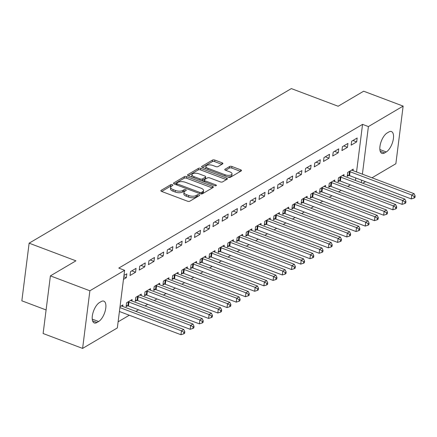 <?xml version="1.0" encoding="UTF-8"?>
<svg xmlns="http://www.w3.org/2000/svg" width="437" height="437" viewBox="0 0 437 437"><rect width="100%" height="100%" fill="white"/><g stroke="black" fill="none" stroke-linecap="round" stroke-linejoin="round"><path stroke-width="0.66" d="M172.358 184.709A1.196 0.513 7.2 0 0 170.72 184.704L161.111 190.368A1.71 0.737 7.2 0 0 160.854 190.696A1.71 0.737 7.2 0 0 161.646 191.444L187.478 201.195A1.71 0.737 7.2 0 0 189.822 201.2L199.43 195.536A1.196 0.513 7.2 0 0 199.611 195.306A1.196 0.513 7.2 0 0 199.059 194.782A1.196 0.513 7.2 0 0 197.42 194.776L196.175 195.514A5.463 2.354 7.2 0 1 188.691 195.486L186.533 194.673A5.463 2.354 7.2 0 1 184.01 192.28A5.463 2.354 7.2 0 1 184.835 191.231L186.08 190.499A1.196 0.513 7.2 0 0 186.26 190.27A1.196 0.513 7.2 0 0 185.709 189.745A1.196 0.513 7.2 0 0 184.07 189.74L182.824 190.472A5.463 2.354 7.2 0 1 175.341 190.445L173.189 189.636A5.463 2.354 7.2 0 1 170.659 187.244A5.463 2.354 7.2 0 1 171.49 186.195L172.73 185.463A1.196 0.513 7.2 0 0 172.91 185.233A1.196 0.513 7.2 0 0 172.358 184.709M171.599 186.129A1.196 0.513 7.2 0 0 170.523 186.26L161.701 191.466M198.294 196.208A1.196 0.513 7.2 0 0 197.224 196.339L195.978 197.071L196.175 195.514M184.944 191.166A1.196 0.513 7.2 0 0 183.873 191.297L182.628 192.034L182.824 190.472M222.646 163.875A1.71 0.737 7.2 0 0 222.903 163.547A1.71 0.737 7.2 0 0 222.111 162.804L214.867 160.068A1.71 0.737 7.2 0 0 212.524 160.057L201.856 166.35A1.71 0.737 7.2 0 0 201.594 166.677A1.71 0.737 7.2 0 0 202.386 167.426L228.223 177.176A1.71 0.737 7.2 0 0 230.561 177.182L241.229 170.894A1.71 0.737 7.2 0 0 241.492 170.567A1.71 0.737 7.2 0 0 240.7 169.818L231.943 166.513A1.71 0.737 7.2 0 0 229.605 166.502L225.039 169.195A1.71 0.737 7.2 0 0 224.782 169.523A1.71 0.737 7.2 0 0 225.568 170.272L229.911 171.91A4.567 1.967 7.2 0 1 232.025 173.91A4.567 1.967 7.2 0 1 225.071 174.762L208.067 168.343A4.567 1.967 7.2 0 1 205.953 166.344A4.567 1.967 7.2 0 1 212.901 165.492L215.736 166.563A1.71 0.737 7.2 0 0 218.079 166.568L222.646 163.875M356.543 171.965L362.552 124.37L118.771 268.094L124.621 270.301L117.34 327.936L82.604 348.409L89.885 290.774L124.621 270.301M362.552 124.37L368.402 126.577L403.138 106.104L395.856 163.738L372.002 177.799M82.604 348.409L43.121 333.513L50.402 275.878L75.923 260.829L29.132 243.174L291.342 88.591L338.134 106.246L363.655 91.202L403.138 106.104M50.402 275.878L89.885 290.774M186.741 176.646A1.71 0.737 7.2 0 0 184.398 176.641L173.729 182.928A1.71 0.737 7.2 0 0 173.473 183.256A1.71 0.737 7.2 0 0 174.259 184.004L200.097 193.755A1.71 0.737 7.2 0 0 202.435 193.766L213.109 187.473A1.71 0.737 7.2 0 0 213.365 187.145A1.71 0.737 7.2 0 0 212.579 186.397L186.741 176.646L186.544 178.203A1.71 0.737 7.2 0 0 184.201 178.198L174.314 184.026M187.79 174.642L198.464 168.349A1.71 0.737 7.2 0 1 200.802 168.36L226.639 178.105A1.71 0.737 7.2 0 1 227.426 178.853A1.71 0.737 7.2 0 1 227.169 179.181L222.602 181.874A1.71 0.737 7.2 0 1 220.264 181.868L209.787 177.914A1.71 0.737 7.2 0 0 207.444 177.903L204.418 179.689A1.71 0.737 7.2 0 0 204.155 180.017A1.71 0.737 7.2 0 0 204.948 180.765L215.856 184.884A1.196 0.513 7.2 0 1 216.408 185.403A1.196 0.513 7.2 0 1 214.589 185.627L188.32 175.718A1.71 0.737 7.2 0 1 187.533 174.969A1.71 0.737 7.2 0 1 187.79 174.642L187.702 175.352M29.132 243.174L21.85 300.809L46.098 309.959M347.459 147.329L347.95 143.434L342.422 146.69L341.931 150.585L347.459 147.329L343.733 145.92M343.832 176.073L344.017 174.587L338.489 177.843L337.998 181.737L339.489 180.858M329.034 158.189L329.525 154.294L323.997 157.555L323.506 161.45L329.034 158.189L325.308 156.785M325.401 186.938L325.592 185.446L320.064 188.708L319.573 192.602L321.064 191.723M310.609 169.053L311.1 165.159L305.572 168.42L305.081 172.309L310.609 169.053L306.878 167.644M306.976 197.803L307.162 196.311L301.634 199.572L301.142 203.467L302.633 202.588M292.184 179.918L292.675 176.024L287.147 179.279L286.656 183.174L292.184 179.918L288.453 178.509M288.551 208.662L288.737 207.176L283.209 210.432L282.717 214.327L284.208 213.447M273.753 190.778L274.245 186.883L268.717 190.144L268.225 194.039L273.753 190.778L270.028 189.374M270.121 219.527L270.312 218.041L264.784 221.297L264.292 225.192L265.783 224.312M255.328 201.643L255.82 197.748L250.292 201.009L249.8 204.904L255.328 201.643L251.603 200.233M251.696 230.392L251.887 228.901L246.359 232.162L245.862 236.056L247.353 235.177M236.903 212.508L237.395 208.613L231.867 211.869L231.375 215.763L236.903 212.508L233.172 211.098M233.271 241.251L233.456 239.766L227.928 243.027L227.437 246.916L228.928 246.036M218.473 223.367L218.964 219.472L213.436 222.733L212.945 226.628L218.473 223.367L214.747 221.963M214.846 252.116L215.031 250.63L209.503 253.886L209.012 257.781L210.503 256.901M200.048 234.232L200.539 230.337L195.011 233.598L194.52 237.493L200.048 234.232L196.322 232.823M196.415 262.981L196.606 261.49L191.078 264.751L190.587 268.646L192.078 267.766M181.623 245.097L182.114 241.202L176.586 244.458L176.095 248.353L181.623 245.097L177.892 243.688M177.99 273.841L178.176 272.355L172.648 275.616L172.156 279.505L173.647 278.631M163.198 255.956L163.689 252.062L158.161 255.323L157.67 259.217L163.198 255.956L159.467 254.553M159.565 284.706L159.751 283.22L154.223 286.475L153.731 290.37L155.222 289.491M144.767 266.821L145.259 262.927L139.731 266.188L139.239 270.082L144.767 266.821L141.042 265.417M141.135 295.57L141.326 294.079L135.798 297.34L135.306 301.235L136.797 300.356M123.966 275.479L126.834 273.791L126.342 277.686L123.808 276.73M123.474 279.374L126.342 277.686M120.028 306.637L122.901 304.944L122.71 306.43M355.467 180.465L355.784 177.985M118.11 321.823L129.303 315.224M135.825 311.379L138.513 309.795M145.035 305.949L147.728 304.365M154.25 300.519L156.938 298.93M163.465 295.084L166.153 293.5M172.675 289.655L175.368 288.07M181.89 284.225L184.578 282.635M191.106 278.79L193.793 277.205M200.315 273.36L203.008 271.776M209.531 267.93L212.218 266.341M218.74 262.495L221.433 260.911M227.956 257.065L230.649 255.481M237.171 251.636L239.858 250.046M246.381 246.2L249.074 244.616M255.596 240.771L258.289 239.181M264.811 235.341L267.499 233.751M274.021 229.906L276.714 228.322M283.236 224.476L285.924 222.886M292.451 219.041L295.139 217.457M301.661 213.611L304.354 212.027M310.876 208.181L313.564 206.592M320.086 202.746L322.779 201.162M329.301 197.316L331.994 195.732M338.517 191.887L341.204 190.297M347.726 186.452L350.419 184.867M131.925 301L132.111 299.514L126.583 302.77L126.091 306.665L127.582 305.785M135.557 272.251L136.049 268.362L130.521 271.617L130.029 275.512L135.557 272.251L131.827 270.847M150.35 290.135L150.536 288.649L145.008 291.911L144.516 295.8L146.007 294.926M153.982 261.392L154.474 257.497L148.946 260.752L148.454 264.647L153.982 261.392L150.257 259.982M168.775 279.276L168.966 277.785L163.438 281.046L162.946 284.94L164.438 284.061M172.407 250.527L172.899 246.632L167.371 249.893L166.879 253.788L172.407 250.527L168.682 249.123M187.205 268.411L187.391 266.925L181.863 270.181L181.371 274.075L182.863 273.196M190.832 239.662L191.33 235.767L185.801 239.028L185.304 242.923L190.832 239.662L187.107 238.258M205.63 257.546L205.816 256.06L200.288 259.321L199.796 263.211L201.288 262.331M209.263 228.802L209.755 224.908L204.226 228.163L203.735 232.058L209.263 228.802L205.532 227.393M224.055 246.687L224.247 245.195L218.719 248.456L218.227 252.351L219.718 251.472M227.688 217.937L228.18 214.043L222.652 217.304L222.16 221.198L227.688 217.937L223.963 216.528M242.48 235.822L242.672 234.336L237.144 237.591L236.652 241.486L238.143 240.607M246.113 207.072L246.605 203.178L241.077 206.439L240.585 210.334L246.113 207.072L242.388 205.669M260.911 224.957L261.097 223.471L255.569 226.727L255.077 230.621L256.568 229.742M264.543 196.213L265.035 192.318L259.507 195.574L259.015 199.469L264.543 196.213L260.813 194.804M279.336 214.097L279.522 212.606L273.994 215.867L273.502 219.762L274.993 218.882M282.968 185.348L283.46 181.453L277.932 184.714L277.44 188.609L282.968 185.348L279.238 183.939M297.761 203.232L297.952 201.741L292.424 205.002L291.932 208.897L293.424 208.017M301.393 174.483L301.885 170.588L296.357 173.85L295.865 177.744L301.393 174.483L297.668 173.079M316.191 192.367L316.377 190.882L310.849 194.137L310.357 198.032L311.849 197.153M319.818 163.624L320.31 159.729L314.787 162.985L314.29 166.879L319.818 163.624L316.093 162.214M334.616 181.508L334.802 180.017L329.274 183.278L328.782 187.173L330.274 186.293M338.249 152.759L338.741 148.864L333.213 152.125L332.721 156.014L338.249 152.759L334.518 151.349M353.041 170.643L353.233 169.152L347.705 172.413L347.213 176.308L348.704 175.428M356.674 141.894L357.166 137.999L351.638 141.26L351.146 145.155L356.674 141.894L352.949 140.49M388.777 132.012A11.133 4.889 -69.3 0 1 391.448 131.564A11.133 4.889 -69.3 0 1 392.923 141.075A11.133 4.889 -69.3 0 1 386.259 151.95L384.604 152.928A11.133 4.889 -69.3 0 1 381.933 153.376A11.133 4.889 -69.3 0 1 380.458 143.86A11.133 4.889 -69.3 0 1 387.122 132.99L388.777 132.012M361.317 182.671L361.628 180.191M362.393 174.172L368.402 126.577M365.479 181.645L362.792 183.229M96.965 322.501A11.133 4.889 -69.3 0 1 94.294 322.948A11.133 4.889 -69.3 0 1 92.819 313.438A11.133 4.889 -69.3 0 1 99.483 302.562L101.138 301.585A11.133 4.889 -69.3 0 1 103.809 301.137A11.133 4.889 -69.3 0 1 105.284 310.652A11.133 4.889 -69.3 0 1 98.62 321.523L96.965 322.501L92.584 320.851M170.659 187.244L170.463 188.8A5.463 2.354 7.2 0 0 172.992 191.193L173.189 189.636M182.628 192.034A5.463 2.354 7.2 0 1 175.144 192.007L172.992 191.193M184.01 192.28L183.813 193.837A5.463 2.354 7.2 0 0 186.337 196.229L186.533 194.673M195.978 197.071A5.463 2.354 7.2 0 1 188.494 197.043L186.337 196.229M212.322 187.937L186.544 178.203M176.734 183.103A1.196 0.513 7.2 0 0 176.553 183.332A1.196 0.513 7.2 0 0 177.105 183.857L199.785 192.411A1.196 0.513 7.2 0 0 201.419 192.417L202.73 191.646A5.463 2.354 7.2 0 0 203.56 190.598A5.463 2.354 7.2 0 0 201.031 188.205L185.534 182.355A5.463 2.354 7.2 0 0 178.045 182.327L176.734 183.103M203.56 190.598L203.363 192.154A5.463 2.354 7.2 0 1 202.533 193.203L201.222 193.979L201.419 192.417M188.38 175.734L198.267 169.906L198.464 168.349M226.388 179.645L200.605 169.917A1.71 0.737 7.2 0 0 198.267 169.906M204.155 180.017L203.959 181.573A1.71 0.737 7.2 0 0 203.959 181.617M198.911 173.811A4.567 1.967 7.2 0 0 191.963 174.663A4.567 1.967 7.2 0 0 194.072 176.663L200.064 178.924A1.71 0.737 7.2 0 0 202.407 178.93L205.434 177.143A1.71 0.737 7.2 0 0 205.696 176.816A1.71 0.737 7.2 0 0 204.904 176.073L198.911 173.811M191.963 174.663L191.767 176.22A4.567 1.967 7.2 0 0 192.133 177.154M201.506 180.689A1.71 0.737 7.2 0 0 202.211 180.486L202.407 178.93M205.696 176.816L205.499 178.378A1.71 0.737 7.2 0 1 205.237 178.7L202.211 180.486M205.953 166.344L205.756 167.901A4.567 1.967 7.2 0 0 206.122 168.835M227.464 176.887A4.567 1.967 7.2 0 0 231.828 175.466L232.025 173.91M240.448 171.353L231.747 168.07A1.71 0.737 7.2 0 0 229.409 168.065L225.623 170.293M221.859 164.339L214.665 161.624A1.71 0.737 7.2 0 0 212.327 161.619L202.44 167.447M119.416 311.494L180.962 334.72L181.453 330.825L183.753 329.471L122.049 306.184A1.737 0.748 -172.8 0 1 121.568 305.938L121.41 305.824M119.907 307.604L181.453 330.825L183.895 332.306L183.698 333.863L184.622 333.322L184.818 331.759L183.895 332.306M183.753 329.471L184.818 331.759M183.698 333.863L180.962 334.72M126.233 305.539L127.85 305.834A1.737 0.748 -172.8 0 1 128.467 306.004L190.171 329.29L190.663 325.396L192.968 324.036L131.258 300.749A1.737 0.748 -172.8 0 1 130.778 300.503L130.619 300.394M128.074 301.891L128.341 301.94A1.737 0.748 -172.8 0 1 128.959 302.109L190.663 325.396L193.11 326.876L192.914 328.433L193.837 327.887L194.033 326.33L193.11 326.876M192.968 324.036L194.033 326.33M192.914 328.433L190.171 329.29M135.448 300.11L137.065 300.405A1.737 0.748 -172.8 0 1 137.677 300.569L199.387 323.855L199.878 319.966L202.184 318.606L140.474 295.319A1.737 0.748 -172.8 0 1 139.993 295.073L139.835 294.959M137.289 296.461L137.557 296.51A1.737 0.748 -172.8 0 1 138.168 296.674L199.878 319.966L202.326 321.441L202.129 322.998L203.047 322.457L203.243 320.9L202.326 321.441M202.184 318.606L203.243 320.9M202.129 322.998L199.387 323.855M144.658 294.68L146.28 294.97A1.737 0.748 -172.8 0 1 146.892 295.139L208.602 318.426L209.094 314.531L211.393 313.176L149.689 289.889A1.737 0.748 -172.8 0 1 149.208 289.644L149.044 289.529M146.504 291.031L146.772 291.08A1.737 0.748 -172.8 0 1 147.384 291.244L209.094 314.531L211.535 316.011L211.339 317.568L212.262 317.027L212.458 315.465L211.535 316.011M211.393 313.176L212.458 315.465M211.339 317.568L208.602 318.426M153.873 289.245L155.49 289.54A1.737 0.748 -172.8 0 1 156.102 289.709L217.812 312.996L218.303 309.101L220.609 307.741L158.899 284.454A1.737 0.748 -172.8 0 1 158.418 284.208L158.26 284.099M155.714 285.596L155.982 285.645A1.737 0.748 -172.8 0 1 156.593 285.814L218.303 309.101L220.751 310.581L220.554 312.138L221.477 311.592L221.674 310.035L220.751 310.581M220.609 307.741L221.674 310.035M220.554 312.138L217.812 312.996M163.088 283.815L164.705 284.11A1.737 0.748 -172.8 0 1 165.317 284.274L227.027 307.561L227.519 303.671L229.824 302.311L168.114 279.024A1.737 0.748 -172.8 0 1 167.633 278.779L167.475 278.664M164.929 280.166L165.197 280.215A1.737 0.748 -172.8 0 1 165.809 280.379L227.519 303.671L229.966 305.146L229.764 306.703L230.687 306.162L230.883 304.605L229.966 305.146M229.824 302.311L230.883 304.605M229.764 306.703L227.027 307.561M172.298 278.385L173.921 278.675A1.737 0.748 -172.8 0 1 174.532 278.844L236.242 302.131L236.734 298.236L239.034 296.881L177.324 273.595A1.737 0.748 -172.8 0 1 176.848 273.349L176.685 273.234M174.139 274.736L174.412 274.786A1.737 0.748 -172.8 0 1 175.024 274.949L236.734 298.236L239.176 299.716L238.979 301.273L239.902 300.732L240.099 299.17L239.176 299.716M239.034 296.881L240.099 299.17M238.979 301.273L236.242 302.131M181.513 272.95L183.13 273.245A1.737 0.748 -172.8 0 1 183.742 273.415L245.452 296.701L245.944 292.806L248.249 291.446L186.539 268.16A1.737 0.748 -172.8 0 1 186.058 267.914L185.9 267.805M183.354 269.301L183.622 269.35A1.737 0.748 -172.8 0 1 184.234 269.52L245.944 292.806L248.391 294.287L248.194 295.844L249.112 295.297L249.308 293.74L248.391 294.287M248.249 291.446L249.308 293.74M248.194 295.844L245.452 296.701M190.729 267.52L192.346 267.815A1.737 0.748 -172.8 0 1 192.957 267.979L254.667 291.266L255.159 287.377L257.464 286.017L195.754 262.73A1.737 0.748 -172.8 0 1 195.273 262.484L195.115 262.369M192.57 263.872L192.837 263.921A1.737 0.748 -172.8 0 1 193.449 264.085L255.159 287.377L257.601 288.852L257.404 290.408L258.327 289.868L258.524 288.311L257.601 288.852M257.464 286.017L258.524 288.311M257.404 290.408L254.667 291.266M199.938 262.091L201.561 262.38A1.737 0.748 -172.8 0 1 202.173 262.55L263.882 285.836L264.374 281.941L266.674 280.587L204.964 257.295A1.737 0.748 -172.8 0 1 204.489 257.054L204.325 256.94M201.779 258.442L202.052 258.491A1.737 0.748 -172.8 0 1 202.664 258.655L264.374 281.941L266.816 283.422L266.619 284.979L267.542 284.438L267.739 282.876L266.816 283.422M266.674 280.587L267.739 282.876M266.619 284.979L263.882 285.836M209.154 256.656L210.771 256.951A1.737 0.748 -172.8 0 1 211.382 257.12L273.092 280.407L273.584 276.512L275.889 275.152L214.179 251.865A1.737 0.748 -172.8 0 1 213.698 251.619L213.54 251.51M210.995 253.007L211.262 253.056A1.737 0.748 -172.8 0 1 211.874 253.225L273.584 276.512L276.031 277.987L275.834 279.549L276.752 279.003L276.949 277.446L276.031 277.987M275.889 275.152L276.949 277.446M275.834 279.549L273.092 280.407M218.369 251.226L219.986 251.521A1.737 0.748 -172.8 0 1 220.598 251.685L282.307 274.971L282.799 271.082L285.104 269.722L223.394 246.435A1.737 0.748 -172.8 0 1 222.914 246.189L222.755 246.075M220.21 247.577L220.477 247.626A1.737 0.748 -172.8 0 1 221.089 247.79L282.799 271.082L285.241 272.557L285.044 274.114L285.967 273.573L286.164 272.016L285.241 272.557M285.104 269.722L286.164 272.016M285.044 274.114L282.307 274.971M227.579 245.796L229.196 246.086A1.737 0.748 -172.8 0 1 229.813 246.255L291.517 269.542L292.014 265.647L294.314 264.292L232.604 241A1.737 0.748 -172.8 0 1 232.129 240.76L231.965 240.645M229.42 242.147L229.687 242.196A1.737 0.748 -172.8 0 1 230.304 242.36L292.014 265.647L294.456 267.127L294.259 268.684L295.183 268.143L295.379 266.581L294.456 267.127M294.314 264.292L295.379 266.581M294.259 268.684L291.517 269.542M236.794 240.361L238.411 240.656A1.737 0.748 -172.8 0 1 239.023 240.825L300.732 264.112L301.224 260.217L303.529 258.857L241.819 235.57A1.737 0.748 -172.8 0 1 241.339 235.325L241.18 235.215M238.635 236.712L238.902 236.761A1.737 0.748 -172.8 0 1 239.514 236.93L301.224 260.217L303.671 261.692L303.475 263.254L304.392 262.708L304.589 261.151L303.671 261.692M303.529 258.857L304.589 261.151M303.475 263.254L300.732 264.112M246.004 234.931L247.626 235.226A1.737 0.748 -172.8 0 1 248.238 235.39L309.948 258.677L310.439 254.782L312.739 253.427L251.035 230.141A1.737 0.748 -172.8 0 1 250.554 229.895L250.396 229.78M247.85 231.282L248.118 231.331A1.737 0.748 -172.8 0 1 248.729 231.495L310.439 254.782L312.881 256.262L312.684 257.819L313.608 257.278L313.804 255.721L312.881 256.262M312.739 253.427L313.804 255.721M312.684 257.819L309.948 258.677M255.219 229.501L256.836 229.791A1.737 0.748 -172.8 0 1 257.448 229.96L319.157 253.247L319.649 249.352L321.954 247.998L260.244 224.705A1.737 0.748 -172.8 0 1 259.764 224.465L259.605 224.35M257.06 225.853L257.327 225.896A1.737 0.748 -172.8 0 1 257.945 226.066L319.649 249.352L322.096 250.833L321.9 252.389L322.823 251.843L323.019 250.286L322.096 250.833M321.954 247.998L323.019 250.286M321.9 252.389L319.157 253.247M264.434 224.066L266.051 224.361A1.737 0.748 -172.8 0 1 266.663 224.531L328.373 247.817L328.864 243.922L331.17 242.562L269.46 219.276A1.737 0.748 -172.8 0 1 268.979 219.03L268.821 218.915M266.275 220.417L266.543 220.467A1.737 0.748 -172.8 0 1 267.154 220.636L328.864 243.922L331.312 245.397L331.115 246.96L332.033 246.413L332.229 244.857L331.312 245.397M331.17 242.562L332.229 244.857M331.115 246.96L328.373 247.817M273.644 218.637L275.266 218.932A1.737 0.748 -172.8 0 1 275.878 219.095L337.588 242.382L338.08 238.487L340.379 237.133L278.669 213.846A1.737 0.748 -172.8 0 1 278.194 213.6L278.03 213.485M275.485 214.988L275.758 215.037A1.737 0.748 -172.8 0 1 276.37 215.201L338.08 238.487L340.521 239.968L340.325 241.524L341.248 240.984L341.444 239.427L340.521 239.968M340.379 237.133L341.444 239.427M340.325 241.524L337.588 242.382M282.859 213.201L284.476 213.496A1.737 0.748 -172.8 0 1 285.088 213.666L346.798 236.952L347.289 233.058L349.595 231.703L287.885 208.411A1.737 0.748 -172.8 0 1 287.404 208.165L287.246 208.056M284.7 209.552L284.968 209.602A1.737 0.748 -172.8 0 1 285.579 209.771L347.289 233.058L349.737 234.538L349.54 236.095L350.458 235.548L350.66 233.992L349.737 234.538M349.595 231.703L350.66 233.992M349.54 236.095L346.798 236.952M292.074 207.772L293.691 208.067A1.737 0.748 -172.8 0 1 294.303 208.236L356.013 231.523L356.505 227.628L358.81 226.268L297.1 202.981A1.737 0.748 -172.8 0 1 296.619 202.735L296.461 202.621M293.915 204.123L294.183 204.172A1.737 0.748 -172.8 0 1 294.795 204.341L356.505 227.628L358.946 229.103L358.75 230.665L359.673 230.119L359.869 228.562L358.946 229.103M358.81 226.268L359.869 228.562M358.75 230.665L356.013 231.523M301.284 202.342L302.907 202.637A1.737 0.748 -172.8 0 1 303.518 202.801L365.228 226.087L365.72 222.193L368.02 220.838L306.31 197.551A1.737 0.748 -172.8 0 1 305.834 197.305L305.671 197.191M303.125 198.693L303.398 198.742A1.737 0.748 -172.8 0 1 304.01 198.906L365.72 222.193L368.162 223.673L367.965 225.23L368.888 224.689L369.085 223.132L368.162 223.673M368.02 220.838L369.085 223.132M367.965 225.23L365.228 226.087M310.499 196.907L312.116 197.202A1.737 0.748 -172.8 0 1 312.728 197.371L374.438 220.658L374.93 216.763L377.235 215.403L315.525 192.116A1.737 0.748 -172.8 0 1 315.044 191.87L314.886 191.761M312.34 193.258L312.608 193.307A1.737 0.748 -172.8 0 1 313.22 193.476L374.93 216.763L377.377 218.243L377.18 219.8L378.098 219.254L378.295 217.697L377.377 218.243M377.235 215.403L378.295 217.697M377.18 219.8L374.438 220.658M319.715 191.477L321.332 191.772A1.737 0.748 -172.8 0 1 321.943 191.936L383.653 215.228L384.145 211.333L386.45 209.973L324.74 186.686A1.737 0.748 -172.8 0 1 324.259 186.441L324.101 186.326M321.556 187.828L321.823 187.877A1.737 0.748 -172.8 0 1 322.435 188.047L384.145 211.333L386.587 212.808L386.39 214.37L387.313 213.824L387.51 212.267L386.587 212.808M386.45 209.973L387.51 212.267M386.39 214.37L383.653 215.228M328.924 186.047L330.541 186.342A1.737 0.748 -172.8 0 1 331.159 186.506L392.868 209.793L393.36 205.898L395.66 204.543L333.95 181.257A1.737 0.748 -172.8 0 1 333.475 181.011L333.311 180.896M330.765 182.398L331.038 182.447A1.737 0.748 -172.8 0 1 331.65 182.611L393.36 205.898L395.802 207.378L395.605 208.935L396.528 208.394L396.725 206.838L395.802 207.378M395.66 204.543L396.725 206.838M395.605 208.935L392.868 209.793M338.14 180.612L339.757 180.907A1.737 0.748 -172.8 0 1 340.368 181.076L402.078 204.363L402.57 200.468L404.875 199.108L343.165 175.821A1.737 0.748 -172.8 0 1 342.684 175.576L342.526 175.466M339.981 176.963L340.248 177.012A1.737 0.748 -172.8 0 1 340.86 177.182L402.57 200.468L405.017 201.949L404.82 203.505L405.738 202.959L405.935 201.402L405.017 201.949M404.875 199.108L405.935 201.402M404.82 203.505L402.078 204.363M347.355 175.182L348.972 175.477A1.737 0.748 -172.8 0 1 349.584 175.641L411.293 198.933L411.785 195.039L414.09 193.678L352.38 170.392A1.737 0.748 -172.8 0 1 351.9 170.146L351.741 170.031M349.196 171.533L349.463 171.583A1.737 0.748 -172.8 0 1 350.075 171.752L411.785 195.039L414.227 196.513L414.03 198.07L414.953 197.529L415.15 195.973L414.227 196.513M414.09 193.678L415.15 195.973M414.03 198.07L411.293 198.933M170.523 186.26L170.72 184.704M197.224 196.339L197.42 194.776M183.873 191.297L184.07 189.74M175.144 192.007L175.341 190.445M188.494 197.043L188.691 195.486M161.024 191.078L161.111 190.368M212.387 187.899L212.579 186.397M173.636 183.638L173.729 182.928M184.201 178.198L184.398 176.641M176.958 185.026L177.105 183.857M199.638 193.58L199.785 192.411M202.533 193.203L202.73 191.646M200.605 169.917L200.802 168.36M226.448 179.607L226.639 178.105M204.8 181.934L204.948 180.765M215.741 185.774L215.856 184.884M193.924 177.832L194.072 176.663M199.917 180.093L200.064 178.924M205.237 178.7L205.434 177.143M207.919 169.512L208.067 168.343M224.924 175.931L225.071 174.762M224.951 169.906L225.039 169.195M229.409 168.065L229.605 166.502M231.747 168.07L231.943 166.513M240.514 171.315L240.7 169.818M201.763 167.06L201.856 166.35M212.327 161.619L212.524 160.057M214.665 161.624L214.867 160.068M221.925 164.301L222.111 162.804M98.62 321.523L92.24 319.114M386.259 151.95L379.879 149.541M384.604 152.928L380.223 151.273M127.85 305.834L128.341 301.94M128.467 306.004L128.959 302.109M137.065 300.405L137.557 296.51M137.677 300.569L138.168 296.674M146.28 294.97L146.772 291.08M146.892 295.139L147.384 291.244M155.49 289.54L155.982 285.645M156.102 289.709L156.593 285.814M164.705 284.11L165.197 280.215M165.317 284.274L165.809 280.379M173.921 278.675L174.412 274.786M174.532 278.844L175.024 274.949M183.13 273.245L183.622 269.35M183.742 273.415L184.234 269.52M192.346 267.815L192.837 263.921M192.957 267.979L193.449 264.085M201.561 262.38L202.052 258.491M202.173 262.55L202.664 258.655M210.771 256.951L211.262 253.056M211.382 257.12L211.874 253.225M219.986 251.521L220.477 247.626M220.598 251.685L221.089 247.79M229.196 246.086L229.687 242.196M229.813 246.255L230.304 242.36M238.411 240.656L238.902 236.761M239.023 240.825L239.514 236.93M247.626 235.226L248.118 231.331M248.238 235.39L248.729 231.495M256.836 229.791L257.327 225.896M257.448 229.96L257.945 226.066M266.051 224.361L266.543 220.467M266.663 224.531L267.154 220.636M275.266 218.932L275.758 215.037M275.878 219.095L276.37 215.201M284.476 213.496L284.968 209.602M285.088 213.666L285.579 209.771M293.691 208.067L294.183 204.172M294.303 208.236L294.795 204.341M302.907 202.637L303.398 198.742M303.518 202.801L304.01 198.906M312.116 197.202L312.608 193.307M312.728 197.371L313.22 193.476M321.332 191.772L321.823 187.877M321.943 191.936L322.435 188.047M330.541 186.342L331.038 182.447M331.159 186.506L331.65 182.611M339.757 180.907L340.248 177.012M340.368 181.076L340.86 177.182M348.972 175.477L349.463 171.583M349.584 175.641L350.075 171.752M176.368 184.802L176.553 183.332"/></g></svg>
